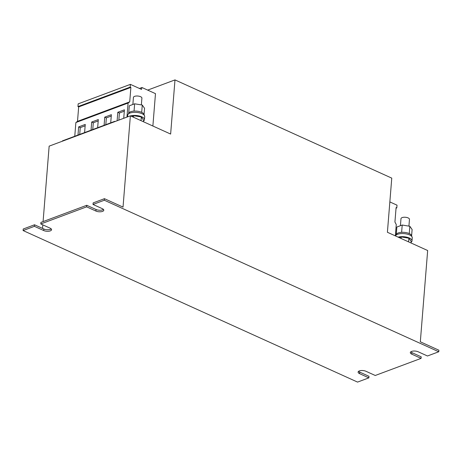 <?xml version="1.0" encoding="UTF-8"?>
<svg xmlns="http://www.w3.org/2000/svg" width="462" height="462" viewBox="0 0 462 462"><rect width="100%" height="100%" fill="white"/><g stroke="black" fill="none" stroke-linecap="round" stroke-linejoin="round"><path stroke-width="0.69" d="M408.922 226.132L409.465 219.34A4.256 1.744 -175.4 0 0 407.397 217.642A4.256 1.744 -175.4 0 0 403.089 217.348A4.256 1.744 -175.4 0 0 400.987 218.659L400.421 225.704M396.078 235.112L396.09 234.927A7.831 3.211 4.6 0 1 396.281 234.338A7.831 3.211 4.6 0 1 396.304 234.292A7.831 3.211 4.6 0 1 401.576 232.322A7.831 3.211 4.6 0 1 401.68 232.317A7.831 3.211 4.6 0 1 409.193 233.541A7.831 3.211 4.6 0 1 409.234 233.558A7.831 3.211 4.6 0 1 409.274 233.581A7.831 3.211 4.6 0 1 411.7 236.18L411.682 236.365M395.426 235.909A8.507 3.488 4.6 0 1 401.114 233.599A8.507 3.488 4.6 0 1 409.575 234.933A8.507 3.488 4.6 0 1 412.254 237.786L412.006 240.875A8.507 3.488 4.6 0 1 411.088 242.284M398.123 237.133A8.507 3.488 4.6 0 1 409.32 238.028A8.507 3.488 4.6 0 1 412.006 240.875M141.36 104.903L141.903 98.111A4.256 1.744 -175.4 0 0 139.836 96.414A4.256 1.744 -175.4 0 0 135.528 96.113A4.256 1.744 -175.4 0 0 133.426 97.43L132.86 104.476M128.517 113.883L128.528 113.698A7.831 3.211 4.6 0 1 128.719 113.109A7.831 3.211 4.6 0 1 128.742 113.063A7.831 3.211 4.6 0 1 134.015 111.094A7.831 3.211 4.6 0 1 134.119 111.088A7.831 3.211 4.6 0 1 141.632 112.312A7.831 3.211 4.6 0 1 141.672 112.33A7.831 3.211 4.6 0 1 141.713 112.353A7.831 3.211 4.6 0 1 144.138 114.951L144.121 115.136M130.561 115.904A8.507 3.488 4.6 0 1 141.759 116.799A8.507 3.488 4.6 0 1 144.444 119.646A8.507 3.488 4.6 0 1 143.526 121.056M127.593 116.857L127.726 115.188A8.507 3.488 4.6 0 1 132.964 112.422A8.507 3.488 4.6 0 1 142.013 113.704A8.507 3.488 4.6 0 1 144.693 116.551L144.444 119.646M438.773 351.767L104.325 200.231L104.447 198.683L123.031 207.103L130.371 115.818L170.634 134.061L174.988 79.909L391.764 178.13L387.404 232.276L427.662 250.52L420.322 341.799L438.9 350.219L438.773 351.767L427.46 355.988L418.174 351.778A4.678 1.917 4.6 0 0 413.195 351.074A4.678 1.917 4.6 0 0 410.314 352.598A4.678 1.917 4.6 0 0 411.792 354.163L411.913 352.616A4.678 1.917 4.6 0 1 410.776 351.853M40.795 223.949L40.922 222.401L86.752 205.29L86.631 206.837L40.795 223.949L50.087 228.159A4.678 1.917 4.6 0 1 51.559 229.724A4.678 1.917 4.6 0 1 48.677 231.243A4.678 1.917 4.6 0 1 43.705 230.538L34.413 226.328L34.54 224.78L23.227 229.008L23.1 230.555L34.413 226.328M104.325 200.231L93.012 204.452L93.133 202.905L104.447 198.683M23.1 230.555L357.553 382.091L368.867 377.864L359.575 373.654A4.678 1.917 4.6 0 1 358.102 372.089A4.678 1.917 4.6 0 1 360.978 370.57A4.678 1.917 4.6 0 1 365.956 371.275L375.248 375.485L421.078 358.373L421.205 356.826L411.913 352.616M368.867 377.864L368.988 376.316L359.702 372.106A4.678 1.917 4.6 0 1 358.564 371.35M174.988 79.909L147.673 90.107M152.876 126.016L155.48 93.647L141.955 87.514L139.432 88.461M130.371 115.818L49.151 146.142L43.081 221.593M42.533 228.401L42.816 224.861M103.436 209.425A4.678 1.917 4.6 0 1 96.044 209.5L86.752 205.29M51.224 228.915A4.678 1.917 4.6 0 1 43.826 228.99L34.54 224.78M93.012 204.452L102.298 208.662A4.678 1.917 4.6 0 1 103.777 210.227A4.678 1.917 4.6 0 1 100.895 211.752A4.678 1.917 4.6 0 1 95.917 211.047L86.631 206.837M421.078 358.373L411.792 354.163M396.044 208.189L396.8 207.912L396.09 207.588L394.929 222.02L396.263 224.549L395.357 235.88M389.847 201.917L397.02 205.168L396.8 207.912M141.955 87.514L141.505 89.397L130.394 84.361L130.174 87.104L130.885 87.428L78.667 106.918L77.506 121.35L75.872 122.534L74.763 136.261M130.174 87.104L77.957 106.595L78.667 106.918M130.885 87.428L129.718 101.859L77.506 121.35M129.718 101.859L128.084 103.043L75.872 122.534M110.707 122.846L111.365 114.686L104.747 117.157L104.094 125.312M123.735 118.301L124.417 109.812L117.804 112.283L117.123 120.767M128.084 103.043L126.952 117.094M115.356 121.425L114.668 121.362L62.457 140.858L62.428 141.187M114.668 121.362L114.645 121.691M130.394 84.361L78.176 103.858L77.957 106.595M84.598 132.588L85.256 124.434L78.644 126.9L77.986 135.06M97.655 127.72L98.308 119.56L91.695 122.032L91.037 130.186M128.719 113.109L129.285 105.81L134.644 103.806L142.279 105.053L144.554 108.299L144.063 114.385M141.69 112.324L142.279 105.053M134.055 111.076L134.644 103.806M141.025 120.646L141.32 116.967L143.595 120.212L143.468 121.754M133.558 117.267L133.685 115.719L141.32 116.967M133.685 115.719L131.751 116.441M396.281 234.338L396.846 227.038L402.206 225.034L409.84 226.282L412.116 229.527L411.625 235.614M409.257 233.553L409.84 226.282M401.622 232.311L402.206 225.034M408.587 241.874L408.882 238.196L411.157 241.441L411.03 242.983M401.12 238.496L401.247 236.948L408.882 238.196M401.247 236.948L399.312 237.67M98.198 120.934L93.307 122.759L92.758 129.545M93.307 122.759L91.695 122.032M85.147 125.803L80.249 127.633L79.707 134.419M80.249 127.633L78.644 126.9M124.307 111.186L119.415 113.011L118.844 120.126M119.415 113.011L117.804 112.283M111.255 116.06L106.358 117.885L105.815 124.671M106.358 117.885L104.747 117.157M359.575 373.654L359.702 372.106M95.917 211.047L96.044 209.5M43.705 230.538L43.826 228.99"/></g></svg>
